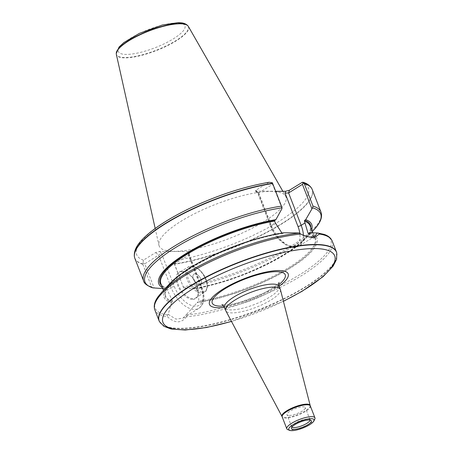 <?xml version="1.0" encoding="UTF-8"?>
<svg xmlns="http://www.w3.org/2000/svg" width="453" height="453" viewBox="0 0 453 453"><rect width="100%" height="100%" fill="white"/><g stroke="black" fill="none" stroke-linecap="round" stroke-linejoin="round"><path stroke-width="0.34" stroke-dasharray="2.27 1.7" d="M270.752 191.409A67.995 18.386 -21.2 0 1 285.617 196.115A67.995 18.386 -21.2 0 1 229.195 238.527A67.995 18.386 -21.2 0 1 158.935 245.249A67.995 18.386 -21.2 0 1 198.414 211.811A67.995 18.386 -21.2 0 1 270.752 191.409M134.835 258.295A95.124 25.725 -21.2 0 0 142.82 264.263L143.437 260.152L155.69 252.531L159.496 251.466L188.827 251.472L189.813 251.942L189.212 252.536L176.959 260.158L174.162 263.119L174.337 263.997L188.414 255.243L200.973 287.638L197.021 290.096L196.336 288.334L195.679 288.074L194.66 288.703L183.663 288.04L174.162 263.119M269.099 182.276L255.883 190.232L255.362 191.087L275.69 191.296M312.208 189.496A95.124 25.725 -21.2 0 1 269.948 230.815A95.124 25.725 -21.2 0 1 174.643 264.224M142.82 264.263L151.579 286.84L153.103 287.927M311.624 229.75A81.999 22.174 -21.2 0 1 305.877 238.425A81.999 22.174 -21.2 0 1 194.66 288.703M162.78 288.584L164.841 288.703L165.86 288.068L166.517 288.329L172.616 301.211L172.531 302.066L171.523 302.695A81.999 22.174 -21.2 0 1 169.92 283.487M164.841 288.703A81.999 22.174 -21.2 0 1 162.412 287.627M195.838 288.012L195.679 288.074A80.628 21.806 -21.2 0 0 271.557 261.681A80.628 21.806 -21.2 0 0 310.843 227.723M161.625 285.6A80.628 21.806 -21.2 0 0 165.86 288.068L166.517 288.329A80.022 21.642 -21.2 0 1 160.872 283.663C161.551 285.498 163.34 286.953 166.24 288.029M309.529 232.774A81.999 22.174 -21.2 0 1 290.815 267.74A81.999 22.174 -21.2 0 1 197.078 302.695L198.595 301.211C198.997 297.638 198.471 293.935 197.021 290.096M283.98 232.768L282.972 233.391L281.947 233.08M172.531 302.066A80.628 21.806 -21.2 0 1 191.075 267.729A80.628 21.806 -21.2 0 1 282.972 233.391L282.774 233.459M332.202 241.041A95.124 25.725 -21.2 0 1 285.481 284.733A95.124 25.725 -21.2 0 1 186.381 316.828L186.591 314.348L197.078 302.695M336.653 252.598A95.124 25.725 -21.2 0 1 282.208 299.461A95.124 25.725 -21.2 0 1 180.328 328.334A95.124 25.725 -21.2 0 1 159.337 321.381M186.381 316.828C181.251 323.493 174.971 323.487 167.542 316.823A95.124 25.725 -21.2 0 1 154.83 309.841M188.374 26.455A38.658 10.453 -21.2 0 1 156.296 50.572A38.658 10.453 -21.2 0 1 116.347 54.394M171.523 302.695L168.205 314.342L167.457 314.977L167.542 316.823M298.816 232.972L303.187 235.328M256.268 191.296L258.21 193.108L257.87 193.431L272.615 184.343L282.009 208.561M272.615 184.343L272.31 182.729M303.397 235.418A24.309 13.38 -121.9 0 1 299.099 245.979A24.309 13.38 -121.9 0 1 271.353 225.334A2.418 0.651 158.8 0 0 270.583 226.206L257.87 193.431L255.362 191.087M183.663 288.04L174.337 263.997M168.205 314.342L175.928 319.105L183.035 318.142L186.591 314.348M159.496 251.466L161.438 253.278L144.767 263.839L154.162 288.057M192.774 299.444A15.702 8.647 58.1 0 0 198.38 292.366A15.702 8.647 58.1 0 0 185.911 272.315A15.702 8.647 58.1 0 0 176.8 282.615A15.702 8.647 58.1 0 0 192.774 299.444M142.752 263.289L144.767 263.839M161.438 253.278L174.348 286.568A21.891 12.05 58.1 0 0 195.402 306.222A21.891 12.05 58.1 0 0 201.206 286.573L188.295 253.284L189.031 253.986L188.414 255.243L189.212 252.536M192.989 298.635A15.096 8.313 -121.9 0 1 179.462 287.31A15.096 8.313 -121.9 0 1 179.762 272.259A15.096 8.313 -121.9 0 1 186.393 272.547A15.096 8.313 -121.9 0 1 198.38 291.828A15.096 8.313 -121.9 0 1 195.707 297.904A15.096 8.313 -121.9 0 1 192.989 298.635M195.05 273.805A6.042 3.324 58.1 0 0 193.963 274.099A6.042 3.324 58.1 0 0 194.331 280.985A6.042 3.324 58.1 0 0 200.345 284.354A6.042 3.324 58.1 0 0 200.464 278.335A6.042 3.324 58.1 0 0 195.05 273.805A6.042 3.324 -121.9 0 1 200.464 278.335A6.042 3.324 -121.9 0 1 200.345 284.354A6.042 3.324 -121.9 0 1 199.258 284.648A6.042 3.324 -121.9 0 1 193.844 280.118A6.042 3.324 -121.9 0 1 193.963 274.099A6.042 3.324 -121.9 0 1 195.05 273.805M279.116 286.211A42.197 11.41 -21.2 0 1 224.49 307.394M280.424 289.637A29.292 7.922 -21.2 0 1 255.9 307.372A29.292 7.922 -21.2 0 1 225.832 310.815M314.801 419.144A15.096 4.083 -21.2 0 1 302.349 427.122A15.096 4.083 -21.2 0 1 287.78 429.625M291.874 427.105A9.813 2.656 -21.2 0 1 291.721 426.868A9.813 2.656 -21.2 0 1 291.687 426.415A9.813 2.656 -21.2 0 1 297.915 421.686A9.813 2.656 -21.2 0 1 307.83 418.991A9.813 2.656 -21.2 0 1 309.744 419.41A9.813 2.656 -21.2 0 1 310.022 419.767A9.813 2.656 -21.2 0 1 310.073 420.044M289.184 415.446A9.813 2.656 158.8 0 0 299.801 412.417A9.813 2.656 158.8 0 0 305.294 407.57A9.813 2.656 158.8 0 0 295.18 408.646A9.813 2.656 158.8 0 0 286.992 414.671A9.813 2.656 158.8 0 0 289.184 415.446M301.664 182.616A92.095 24.904 -21.2 0 1 279.031 221.387A92.095 24.904 -21.2 0 1 176.959 260.158M143.437 260.152A92.095 24.904 -21.2 0 1 166.064 221.375A92.095 24.904 -21.2 0 1 268.142 182.61M311.483 188.097A95.068 25.708 -21.2 0 1 271.664 229.524A95.068 25.708 -21.2 0 1 174.518 263.94M320.967 212.072A95.124 25.725 -21.2 0 1 278.703 253.391A95.124 25.725 -21.2 0 1 183.397 286.806M151.579 286.84A95.124 25.725 -21.2 0 1 143.595 280.871M313.952 229.779A94.213 25.476 -21.2 0 1 183.697 287.938M195.821 288.012C244.524 280.86 318.153 241.262 310.09 225.781A80.022 21.642 -21.2 0 1 275.532 259.999A80.022 21.642 -21.2 0 1 196.336 288.334M308.601 233.352A80.022 21.642 -21.2 0 1 314.926 238.25A80.022 21.642 -21.2 0 1 279.065 273.176A80.022 21.642 -21.2 0 1 198.595 301.211M172.616 301.211A80.022 21.642 -21.2 0 1 165.707 296.132A80.022 21.642 -21.2 0 1 203.182 260.339M263.119 237.089A80.022 21.642 -21.2 0 1 282.038 233.17M308.521 233.397A80.628 21.806 -21.2 0 1 289.977 267.74A80.628 21.806 -21.2 0 1 198.08 302.072M318.493 233.085A94.213 25.476 -21.2 0 1 300.747 274.042A94.213 25.476 -21.2 0 1 186.772 314.982M187.853 25.764A38.562 10.425 -21.2 0 1 156.183 50.277A38.562 10.425 -21.2 0 1 116.262 53.533M176.993 22.961A35.691 9.655 158.8 0 0 120.079 46.557A35.691 9.655 158.8 0 0 157.995 46.563A35.691 9.655 158.8 0 0 176.993 22.961M142.769 263.974A95.068 25.708 -21.2 0 1 134.428 256.772M167.457 314.977A94.213 25.476 -21.2 0 1 161.846 292.134M255.883 190.232L258.788 192.938L271.353 225.334L275.305 222.87M258.21 193.108L271.121 226.398A21.891 12.05 58.1 0 0 289.603 245.719A21.891 12.05 58.1 0 0 299.812 233.431M314.92 236.138L299.099 245.979C295.418 247.417 293.108 247.853 292.151 247.276L286.477 245.339L280.939 241.392C276.404 237.213 272.949 232.151 270.583 226.206A2.418 0.651 158.8 0 0 271.121 226.398M183.035 318.142L198.901 308.278C206.166 302.196 204.314 295.311 201.744 286.76A2.418 0.651 158.8 0 1 200.973 287.638A24.309 13.38 -121.9 0 1 198.901 308.278A24.309 13.38 -121.9 0 1 171.155 287.632L167.202 290.09M174.348 286.568A2.418 0.651 -21.2 0 0 171.155 287.632L158.595 255.243L155.69 252.531M188.295 253.284L188.827 251.472M189.031 253.986L201.744 286.76A2.418 0.651 158.8 0 0 201.206 286.573M201.766 293.176A15.096 8.313 58.1 0 0 204.484 292.445A15.096 8.313 58.1 0 0 203.573 275.237A15.096 8.313 58.1 0 0 188.539 266.806A15.096 8.313 58.1 0 0 188.238 281.851A15.096 8.313 58.1 0 0 201.766 293.176M202.095 291.964A14.19 7.814 -121.9 0 1 187.146 272.853A14.19 7.814 -121.9 0 1 202.219 272.859A14.19 7.814 -121.9 0 1 202.095 291.964M336.738 252.882A95.096 25.713 -21.2 0 1 282.304 299.733A95.096 25.713 -21.2 0 1 180.453 328.595A95.096 25.713 -21.2 0 1 159.467 321.641M283.397 301.2A92.089 24.904 -21.2 0 1 231.438 321.353M278.793 284.694A39.139 10.583 -21.2 0 1 223.708 306.064M279.19 286.415A29.292 7.922 -21.2 0 1 254.745 304.393A29.292 7.922 -21.2 0 1 224.569 307.598M310.175 405.463A15.136 4.094 -21.2 0 1 297.502 414.625A15.136 4.094 -21.2 0 1 281.964 416.403M310.339 405.967A15.096 4.083 -21.2 0 1 297.74 415.237A15.096 4.083 -21.2 0 1 282.185 416.89M305.877 238.425L312.315 231.528M312.83 232.853L314.926 238.25C314.15 236.143 311.919 234.546 308.244 233.465M163.482 290.384L165.707 296.132C157.372 280.299 234.45 239.529 282.757 233.465M155.186 228.454L158.935 245.249M282.859 191.296L285.617 196.115M302.451 234.988L303.923 235.696M189.813 251.942L189.054 254.501M195.707 297.904L204.484 292.445C208.522 288.867 208.374 283.125 204.037 275.214L200.124 270.271L193.907 266.341C190.962 265.854 189.173 266.013 188.539 266.806L179.762 272.259M186.393 272.547L185.911 272.315M198.38 291.828L198.38 292.366M231.494 321.46L283.425 301.319M279.127 282.406L278.357 283.374C276.811 285.113 273.867 287.315 269.518 289.988C261.426 294.75 252.298 298.663 242.129 301.715C235.481 303.618 230.05 304.654 225.837 304.829L221.919 304.597M291.687 426.415L291.398 428.045M309.744 419.41L311.058 420.424M310.022 419.767L305.294 407.57M291.721 426.868L286.992 414.671"/><path stroke-width="0.68" d="M275.69 191.296L285.6 191.296L289.41 190.232L302.321 182.304L303.108 182.27L304.223 183.522A95.124 25.725 -21.2 0 1 311.641 188.352A95.124 25.725 -21.2 0 1 312.208 189.496L320.967 212.072A95.124 25.725 -21.2 0 0 312.983 206.104L312.553 207.836L305.701 219.66A81.999 22.174 -21.2 0 1 311.624 229.75M304.223 183.522L312.983 206.104M281.947 233.08L275.305 222.87L274.626 221.109L274.863 220.288L275.883 219.654L282.009 208.561L281.432 206.098A95.124 25.725 -21.2 0 0 185.99 239.478A95.124 25.725 -21.2 0 0 143.595 280.871L134.835 258.295A95.124 25.725 -21.2 0 1 134.484 257.061A95.124 25.725 -21.2 0 1 179.139 215.877A95.124 25.725 -21.2 0 1 272.672 183.522L272.31 182.729L269.099 182.276C243.187 186.761 216.285 195.668 188.38 208.997C171.602 217.202 158.25 225.481 148.329 233.833C140.232 240.832 133.358 248.386 134.428 256.772A95.068 25.708 -21.2 0 1 179.071 215.605A95.068 25.708 -21.2 0 1 272.564 183.267M281.432 206.098L272.672 183.522M305.701 219.66L304.682 220.294L304.444 221.115L308.017 233.17L308.521 233.397L309.529 232.774L317.355 232.978L323.991 234.354C328.136 235.685 330.871 237.916 332.202 241.041L336.454 252.004A95.124 25.725 -21.2 0 1 336.653 252.598L336.738 252.882A95.096 25.713 -21.2 0 0 315.294 244.75A95.096 25.713 -21.2 0 0 211.432 274.597A95.096 25.713 -21.2 0 0 159.467 321.641L159.337 321.381A95.124 25.725 -21.2 0 1 159.082 320.798A95.124 25.725 -21.2 0 1 218.958 270.679A95.124 25.725 -21.2 0 1 323.623 244.999A95.124 25.725 -21.2 0 1 336.454 252.004M162.412 287.627A81.999 22.174 -21.2 0 1 187.582 252.587A81.999 22.174 -21.2 0 1 275.883 219.654M308.601 233.352A80.022 21.642 -21.2 0 0 308.017 233.17L308.521 233.397M299.156 233.085A94.213 25.476 -21.2 0 0 161.846 292.134L169.92 283.487A81.999 22.174 -21.2 0 1 283.98 232.768L298.816 232.972L303.98 235.719L313.878 237.933L319.376 234.042A95.124 25.725 -21.2 0 1 332.202 241.041M318.493 233.085L319.376 234.042M155.186 228.454L116.347 54.394A38.658 10.453 -21.2 0 1 116.274 53.839A38.658 10.453 -21.2 0 1 139.671 34.966A38.658 10.453 -21.2 0 1 179.92 23.783A38.658 10.453 -21.2 0 1 188.052 26.002A38.658 10.453 -21.2 0 1 188.374 26.455L282.859 191.296M143.595 280.871C143.958 283.351 147.015 285.684 152.774 287.859L162.78 288.584M311.828 208.561L302.434 184.348L288.606 192.944L301.171 225.334L305.124 222.876M303.187 235.328L309.778 237.129L314.926 236.132L317.355 232.978M303.606 182.735L302.434 184.348M299.812 233.431A21.891 12.05 58.1 0 0 297.978 226.398L285.062 193.108L288.606 192.944L289.41 190.232M224.49 307.394A42.197 11.41 -21.2 0 1 220.164 290.951A42.197 11.41 -21.2 0 1 278.748 270.543A42.197 11.41 -21.2 0 1 279.116 286.211M273.805 287.077A29.292 7.922 -21.2 0 1 280.345 289.393A29.292 7.922 -21.2 0 1 280.424 289.637L310.175 405.463A15.136 4.094 -21.2 0 0 306.755 404.138A15.136 4.094 -21.2 0 0 290.175 408.912A15.136 4.094 -21.2 0 0 281.964 416.403L225.832 310.815A29.292 7.922 -21.2 0 1 225.73 310.582A29.292 7.922 -21.2 0 1 242.123 296.115A29.292 7.922 -21.2 0 1 273.805 287.077M289.614 430.35L287.78 429.625A15.096 4.083 -21.2 0 1 286.794 428.776A15.096 4.083 -21.2 0 1 295.248 421.318A15.096 4.083 -21.2 0 1 311.579 416.658A15.096 4.083 -21.2 0 1 314.948 417.859A15.096 4.083 -21.2 0 1 314.801 419.144L313.929 420.916A13.59 3.675 158.8 0 0 311.035 418.68A13.59 3.675 158.8 0 0 294.727 423.702A13.59 3.675 158.8 0 0 289.614 430.35A13.59 3.675 158.8 0 0 302.729 428.096A13.59 3.675 158.8 0 0 313.929 420.916M308.974 419.959A10.685 2.888 158.8 0 0 298.176 422.898A10.685 2.888 158.8 0 0 291.398 428.045A10.685 2.888 158.8 0 0 302.445 427.366A10.685 2.888 158.8 0 0 311.058 420.424A10.685 2.888 158.8 0 0 308.974 419.959M310.073 420.044A9.813 2.656 -21.2 0 1 304.082 424.829A9.813 2.656 -21.2 0 1 293.918 427.643A9.813 2.656 -21.2 0 1 291.874 427.105M304.065 183.272A95.068 25.708 -21.2 0 1 311.483 188.097L311.641 188.352M312.553 207.836A94.213 25.476 -21.2 0 1 313.952 229.779L317.712 225.22C321.228 220.43 322.31 216.047 320.967 212.072M304.682 220.294A80.628 21.806 -21.2 0 1 310.843 227.723M161.625 285.6A80.628 21.806 -21.2 0 1 191.155 250.979A80.628 21.806 -21.2 0 1 274.863 220.288M304.444 221.115A80.022 21.642 -21.2 0 1 310.09 225.781L312.83 232.853M163.482 290.384L160.872 283.663A80.022 21.642 -21.2 0 1 195.43 249.444A80.022 21.642 -21.2 0 1 274.626 221.109M203.182 260.339A80.022 21.642 -21.2 0 1 263.119 237.089M161.846 292.134L158.086 296.692C154.569 301.483 153.488 305.866 154.83 309.841A95.124 25.725 -21.2 0 1 201.653 266.098A95.124 25.725 -21.2 0 1 300.82 234.042M179.745 23.556A38.562 10.425 -21.2 0 1 187.853 25.764C186.24 24.077 184.088 23.103 181.404 22.848L178.046 22.65L162.31 25.017L139.326 33.386L123.833 42.582L119.065 47.027L116.262 53.533A38.562 10.425 -21.2 0 1 139.598 34.711A38.562 10.425 -21.2 0 1 179.745 23.556M153.103 287.927A94.213 25.476 -21.2 0 1 175.045 247.876A94.213 25.476 -21.2 0 1 281.908 207.836M297.978 226.398A2.418 0.651 -21.2 0 0 301.171 225.334A24.309 13.38 -121.9 0 1 303.397 235.418M285.062 193.108L285.6 191.296M231.438 321.353A92.089 24.904 -21.2 0 1 174.36 302.191A92.089 24.904 -21.2 0 1 314.122 248.55A92.089 24.904 -21.2 0 1 283.397 301.2M223.708 306.064A39.139 10.583 -21.2 0 1 223.284 289.824A39.139 10.583 -21.2 0 1 276.489 271.653A39.139 10.583 -21.2 0 1 278.793 284.694M221.919 304.597C222.015 304.156 222.899 305.158 224.569 307.598A29.292 7.922 -21.2 0 1 240.962 293.136A29.292 7.922 -21.2 0 1 272.649 284.093A29.292 7.922 -21.2 0 1 279.19 286.415C278.703 284.416 278.68 283.08 279.127 282.406M281.964 416.403L282.185 416.89A15.096 4.083 -21.2 0 1 290.633 409.433A15.096 4.083 -21.2 0 1 306.97 404.772A15.096 4.083 -21.2 0 1 310.339 405.967L310.175 405.463M303.108 182.27C306.879 183.408 309.671 185.351 311.483 188.097M312.315 231.528L313.952 229.779M154.83 309.841L159.082 320.798M116.262 53.533L116.274 53.839M134.428 256.772L134.484 257.061M159.467 321.641L163.992 326.347L171.064 328.997L185.147 330.01L206.421 327.53L231.494 321.46M283.425 301.319L302.128 291.268L323.136 276.619L333.153 266.098L336.573 259.393L336.738 252.882M224.569 307.598L225.73 310.582M279.19 286.415L280.345 289.393M282.185 416.89L286.794 428.776M310.339 405.967L314.948 417.859"/></g></svg>
